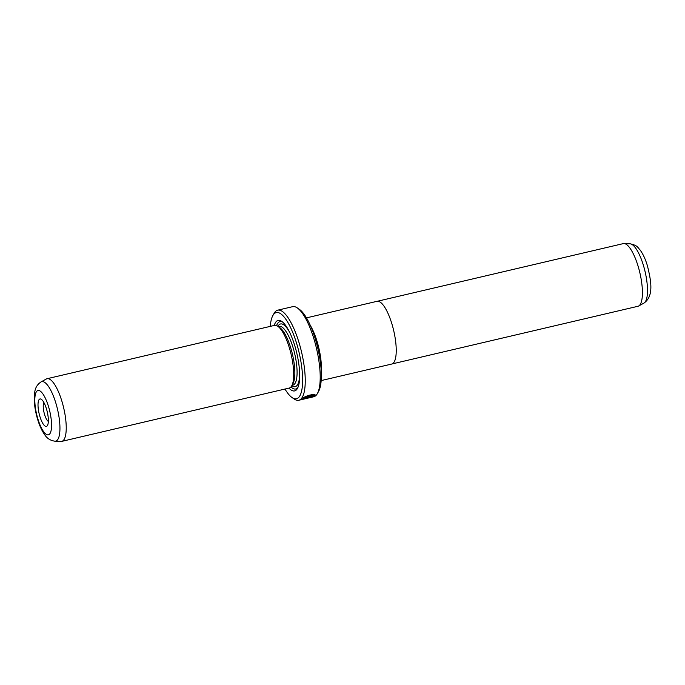 <?xml version="1.0" encoding="UTF-8"?>
<svg xmlns="http://www.w3.org/2000/svg" width="685" height="685" viewBox="0 0 685 685"><rect width="100%" height="100%" fill="white"/><g stroke="black" fill="none" stroke-linecap="round" stroke-linejoin="round"><path stroke-width="1.03" d="M392.111 363.923L637.94 306.281A32.186 9.513 -103.2 0 0 638.685 305.998A32.186 9.513 -103.2 0 0 638.18 266.474A32.186 9.513 -103.2 0 0 624.044 243.543A32.186 9.513 -103.2 0 0 623.247 243.62L377.418 301.254M310.433 325.683A32.186 9.513 76.8 0 1 317.155 341.738A32.204 9.521 76.8 0 1 321.256 371.895M306.469 317.866L377.05 301.314A32.204 9.521 76.8 0 1 391.991 324.185A32.204 9.521 76.8 0 1 391.76 364.035L321.171 380.577M313.739 395.853C312.951 394.517 310.014 395.065 304.911 397.488L311.778 395.879A46.263 13.683 76.8 0 1 311.478 396.247L303.095 398.216C305.176 395.562 317.087 393.044 314.937 395.57C312.06 397.077 308.361 398.182 303.849 398.901L304.953 398.55C308.575 397.994 311.504 397.094 313.739 395.853L313.764 395.099L309.329 395.168M315.109 395.099L314.937 395.57M313.687 395.904L314.997 394.92M308.721 397.557L303.241 398.953L302.787 398.542L309.372 397L310.69 397.009L308.387 397.788A46.263 13.683 -103.2 0 0 308.721 397.557M39.867 416.394A14.077 4.161 76.8 0 1 41.383 399.355A14.077 4.161 76.8 0 1 46.494 408.971A14.077 4.161 76.8 0 1 47.496 425.419A14.077 4.161 76.8 0 1 39.867 416.394M43.917 402.575A10.061 2.971 -103.2 0 0 44.551 414.451A10.061 2.971 -103.2 0 0 48.335 421.403M310.408 325.606A32.204 9.521 76.8 0 1 317.164 341.729A32.186 9.513 76.8 0 1 321.256 371.818M61.753 441.38L289.233 388.044A32.186 9.513 -103.2 0 0 291.742 385.835A32.186 9.513 -103.2 0 0 289.472 348.228A32.186 9.513 -103.2 0 0 277.767 326.248A32.186 9.513 -103.2 0 0 274.539 325.375L47.059 378.719A32.186 9.513 -103.2 0 0 46.315 379.002L41.049 381.913A30.551 9.033 76.8 0 1 55.922 403.328A30.551 9.033 76.8 0 1 54.946 441.191L60.956 441.457A32.186 9.513 -103.2 0 0 61.753 441.38A32.186 9.513 -103.2 0 0 61.992 401.564A32.186 9.513 -103.2 0 0 47.059 378.719M291.742 385.835L293 383.574A30.174 8.922 -103.2 0 0 290.868 348.322A30.174 8.922 -103.2 0 0 279.9 327.713L277.767 326.248M288.95 388.112A36.202 10.703 -103.2 0 0 297.461 388.421A36.202 10.703 -103.2 0 0 294.91 346.113A36.202 10.703 -103.2 0 0 281.749 321.385A36.202 10.703 -103.2 0 0 274.257 325.443M282.614 322.061A34.592 10.232 -103.2 0 0 276.569 325.589M297.299 307.916L299.422 309.38A44.251 13.083 76.8 0 1 315.511 339.614A44.251 13.083 76.8 0 1 318.636 391.315L317.378 393.575A46.263 13.683 -103.2 0 0 314.115 339.52A46.263 13.683 -103.2 0 0 297.299 307.916A46.263 13.683 -103.2 0 0 292.658 306.666L277.69 310.177A46.263 13.683 76.8 0 1 299.148 343.031A46.263 13.683 76.8 0 1 298.806 400.263A46.263 13.683 76.8 0 1 294.165 399.012L292.041 397.548A44.251 13.083 -103.2 0 0 296.802 343.998A44.251 13.083 -103.2 0 0 272.827 315.614A44.251 13.083 -103.2 0 0 270.284 326.377M298.806 400.263L313.773 396.752A46.263 13.683 -103.2 0 0 317.378 393.575M284.977 389.046A44.251 13.083 -103.2 0 0 292.041 397.548M309.492 397.291L308.986 397.086M272.827 315.614L274.086 313.362A46.263 13.683 76.8 0 1 277.69 310.177M290.962 386.957A34.592 10.232 -103.2 0 0 297.941 387.427M303.13 398.567L304.226 398.199M303.883 397.625L304.885 397.386M305.861 396.512L304.911 397.488M643.951 303.087A30.551 9.033 -103.2 0 0 643.472 265.566A30.551 9.033 -103.2 0 0 630.054 243.809C637.803 245.341 637.881 247.833 640.124 249.999C643.069 254.058 645.493 259.315 647.411 265.763C651.17 281.038 654.029 296.117 643.951 303.087L638.685 305.998M37.812 418.681A22.776 6.739 -103.2 0 0 49.603 434.084A22.776 6.739 -103.2 0 0 48.549 406.676A22.776 6.739 -103.2 0 0 36.759 391.281A22.776 6.739 -103.2 0 0 37.812 418.681M292.024 385.321L292.889 385.124A30.174 8.922 -103.2 0 0 293.111 347.792A30.174 8.922 -103.2 0 0 279.112 326.368L278.247 326.574M289.815 332.67A32.186 9.513 -103.2 0 0 277.93 326.351M291.836 385.664A32.186 9.513 -103.2 0 0 299.67 374.721M41.049 381.913C37.401 384.328 35.303 387.719 34.755 392.077C33.625 399.937 34.575 408.988 37.589 419.237C39.499 425.659 41.913 430.899 44.842 434.949C47.179 438.52 50.544 440.601 54.946 441.191M630.054 243.809L624.044 243.543"/></g></svg>
